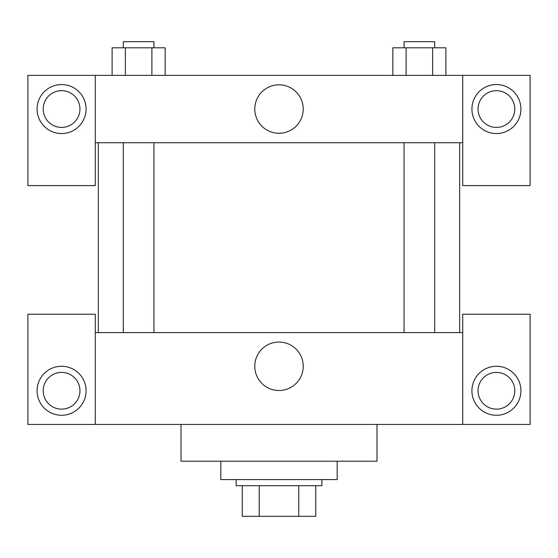 <?xml version="1.0" encoding="UTF-8"?>
<svg xmlns="http://www.w3.org/2000/svg" width="558" height="558" viewBox="0 0 558 558"><rect width="100%" height="100%" fill="white"/><g stroke="black" fill="none" stroke-linecap="round" stroke-linejoin="round"><path stroke-width="0.84" d="M298.753 485.697L298.753 516.317L242.256 516.317L242.256 485.697M298.753 516.317L315.744 516.317L315.744 485.697L315.744 516.317M321.868 479.573L321.868 485.697L236.132 485.697L236.132 479.573M259.247 485.697L259.247 516.317M220.822 461.201L220.822 479.573L337.178 479.573L337.178 461.201M181.008 424.457L181.008 461.201L376.992 461.201L376.992 424.457M462.728 424.457L462.728 314.217L530.1 314.217L530.1 424.457L27.9 424.457L27.9 314.217L95.272 314.217L95.272 424.457M61.582 415.271A24.496 24.496 0 0 1 40.371 378.519A24.496 24.496 0 0 1 82.8 378.519A24.496 24.496 0 0 1 61.582 415.271M43.21 390.767A18.372 18.372 0 0 1 70.768 374.857A18.372 18.372 0 0 1 70.768 406.684A18.372 18.372 0 0 1 43.21 390.767M496.418 415.271A24.496 24.496 0 0 1 475.2 378.519A24.496 24.496 0 0 1 517.629 378.519A24.496 24.496 0 0 1 496.418 415.271M478.046 390.767A18.372 18.372 0 0 1 496.418 372.395A18.372 18.372 0 0 1 514.79 390.767A18.372 18.372 0 0 1 496.418 409.147A18.372 18.372 0 0 1 478.046 390.767M279 342.047A24.224 24.224 0 0 1 299.981 378.387A24.224 24.224 0 0 1 258.019 378.387A24.224 24.224 0 0 1 279 342.047M462.728 332.589L95.272 332.589M462.728 142.729L462.728 185.605L530.1 185.605L530.1 75.365L462.728 75.365L462.728 142.729L95.272 142.729L95.272 185.605L27.9 185.605L27.9 75.365L95.272 75.365L95.272 142.729M79.954 109.047A18.372 18.372 0 0 1 61.582 127.419A18.372 18.372 0 0 1 43.21 109.047A18.372 18.372 0 0 1 61.582 90.675A18.372 18.372 0 0 1 79.954 109.047M61.582 133.543A24.496 24.496 0 0 1 40.371 96.799A24.496 24.496 0 0 1 82.8 96.799A24.496 24.496 0 0 1 61.582 133.543M514.79 109.047A18.372 18.372 0 0 1 487.232 124.957A18.372 18.372 0 0 1 487.232 93.137A18.372 18.372 0 0 1 514.79 109.047M496.418 133.543A24.496 24.496 0 0 1 475.2 96.799A24.496 24.496 0 0 1 517.629 96.799A24.496 24.496 0 0 1 496.418 133.543M462.728 75.365L95.272 75.365M254.776 109.047A24.224 24.224 0 0 1 291.116 88.066A24.224 24.224 0 0 1 291.116 130.028A24.224 24.224 0 0 1 254.776 109.047M445.891 75.365L445.891 47.807L392.853 47.807L392.853 75.365M432.631 47.807L432.631 75.365M406.112 47.807L406.112 75.365M404.062 47.807L404.062 41.683L434.682 41.683L434.682 47.807M165.147 75.365L165.147 47.807L112.109 47.807L112.109 75.365M151.888 47.807L151.888 75.365M125.369 47.807L125.369 75.365M123.318 47.807L123.318 41.683L153.938 41.683L153.938 47.807M98.334 142.729L98.334 332.589M459.666 142.729L459.666 332.589M434.682 332.589L434.682 142.729M404.062 332.589L404.062 142.729M123.318 142.729L123.318 332.589M153.938 142.729L153.938 332.589"/></g></svg>

